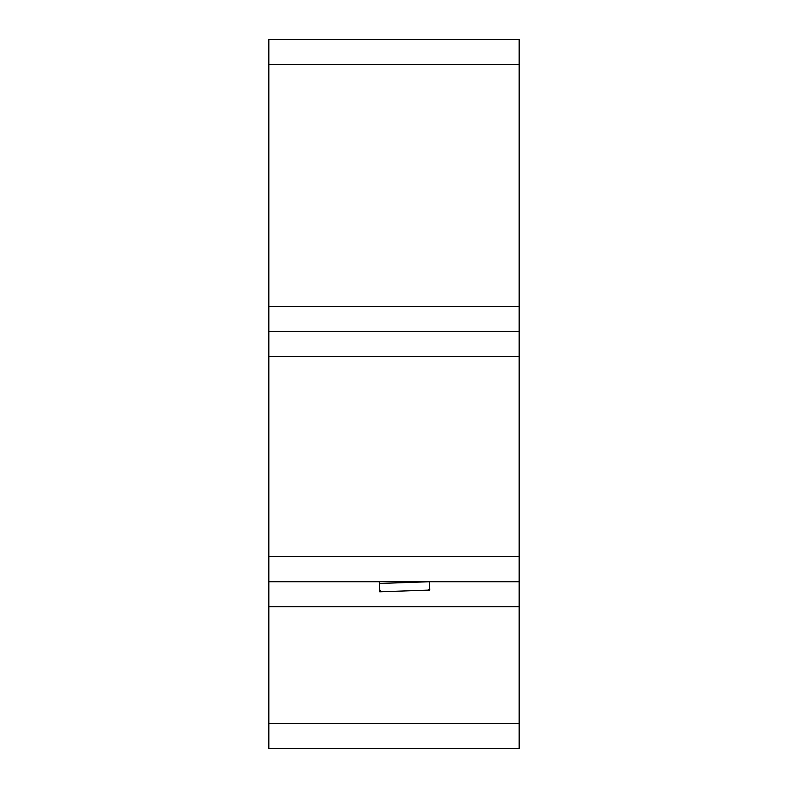 <?xml version="1.0" encoding="UTF-8"?>
<svg xmlns="http://www.w3.org/2000/svg" width="788" height="788" viewBox="0 0 788 788"><rect width="100%" height="100%" fill="white"/><g stroke="black" fill="none" stroke-linecap="round" stroke-linejoin="round"><path stroke-width="1.18" d="M429.746 589.779L428.367 589.828M381.087 591.483L379.717 591.818L379.373 581.731L429.46 581.731L429.755 590.074L379.717 591.818M379.373 581.731L268.846 581.731L268.846 748.6L519.154 748.6L519.154 581.731L429.46 581.731L379.432 583.484M519.154 581.731L519.154 39.4L268.846 39.4L268.846 581.731M268.846 331.423L519.154 331.423M429.46 581.731L429.696 588.409L428.081 590.133M381.392 591.758L379.658 590.153M268.846 356.452L519.154 356.452M519.154 556.702L268.846 556.702M519.154 723.571L268.846 723.571M268.846 606.76L519.154 606.76M519.154 306.394L268.846 306.394M268.846 64.429L519.154 64.429"/></g></svg>
